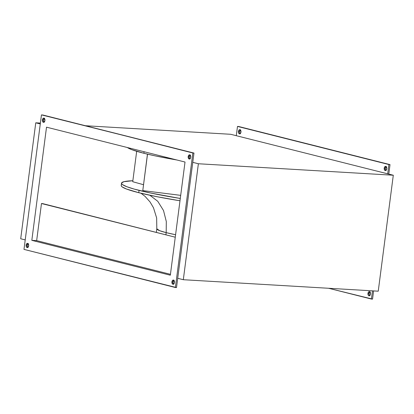 <?xml version="1.0" encoding="UTF-8"?>
<svg xmlns="http://www.w3.org/2000/svg" width="414" height="414" viewBox="0 0 414 414"><rect width="100%" height="100%" fill="white"/><g stroke="black" fill="none" stroke-linecap="round" stroke-linejoin="round"><path stroke-width="0.62" d="M143.886 153.273L144.082 151.731L143.886 153.273L131.657 149.614L127.372 147.524A87.835 8.011 7.4 0 0 143.886 153.273A87.835 8.011 7.4 0 0 176.866 159.985L155.447 155.928L143.886 153.273M141.055 193.266L145.035 196.355L150.028 201.923L153.475 207.735L156.652 217.971L156.808 228.782L159.732 230.717L166.185 232.642L166.309 221.552L163.509 210.509L157.744 201.276L149.868 195.253L157.744 201.276L163.509 210.509L166.309 221.552L166.185 232.642A46.968 4.285 -172.6 0 0 175.588 234.717L166.185 232.642L165.926 234.645L166.185 232.642A46.968 4.285 -172.6 0 1 156.808 228.782L156.357 232.233M139.063 190.378A87.835 8.011 -172.6 0 1 121.525 183.164A87.835 8.011 -172.6 0 1 132.858 180.737L123.967 181.674L121.592 182.936L121.659 183.733L122.565 184.639L126.839 186.724L134.26 189.105L150.629 193.033L180.292 198.466A87.835 8.011 -172.6 0 1 139.063 190.378L138.762 192.696L139.063 190.378M121.525 183.164L121.224 185.482A87.835 8.011 7.4 0 0 138.762 192.696A87.835 8.011 7.4 0 0 179.992 200.785L156.978 196.707L138.762 192.696L126.539 189.043L122.259 186.957L121.359 186.057L121.292 185.255M384.228 168.156A2.111 1.289 93.4 0 1 385.615 166.366A2.111 1.289 93.4 0 1 386.754 168.793L385.967 170.387L384.756 170.283L384.228 168.156L385.015 166.563L386.226 166.671L386.754 168.793A2.111 1.289 93.4 0 1 385.367 170.584A2.111 1.289 93.4 0 1 384.228 168.156L385.346 168.224L384.228 168.156M386.164 166.609A2.111 1.289 -86.6 0 0 385.346 168.224L386.376 166.49M238.438 131.45A2.111 1.289 93.4 0 1 239.82 129.66A2.111 1.289 93.4 0 1 240.958 132.087L240.172 133.681L239.427 133.857L238.769 133.329L238.438 131.45L239.22 129.856L240.43 129.96L240.958 132.087A2.111 1.289 93.4 0 1 239.571 133.877A2.111 1.289 93.4 0 1 238.438 131.45L239.551 131.517L238.438 131.45M240.368 129.898A2.111 1.289 -86.6 0 0 239.551 131.517L240.581 129.784M367.963 293.397A2.111 1.289 93.4 0 1 369.35 291.606A2.111 1.289 93.4 0 1 370.489 294.033L369.702 295.627L368.957 295.803L368.3 295.275L367.963 293.397L368.75 291.803L369.961 291.906L370.489 294.033A2.111 1.289 93.4 0 1 369.102 295.824A2.111 1.289 93.4 0 1 367.963 293.397L369.081 293.464L367.963 293.397M369.893 291.844A2.111 1.289 -86.6 0 0 369.081 293.464L370.111 291.73M190.124 155.064A2.111 1.289 -86.6 0 0 189.307 156.678L188.189 156.611A2.111 1.289 93.4 0 1 189.576 154.82A2.111 1.289 93.4 0 1 190.714 157.248L189.928 158.841L188.717 158.738L188.189 156.611L188.975 155.017L190.186 155.121L190.714 157.248A2.111 1.289 93.4 0 1 189.327 159.038A2.111 1.289 93.4 0 1 188.189 156.611L189.307 156.678L189.483 158.246L190.057 158.981M44.329 118.352A2.111 1.289 -86.6 0 0 43.511 119.967L42.399 119.905A2.111 1.289 93.4 0 1 43.78 118.109A2.111 1.289 93.4 0 1 44.919 120.536L43.889 122.27L42.73 121.778L42.399 119.905L43.185 118.306L44.391 118.414L44.919 120.536A2.111 1.289 93.4 0 1 43.532 122.332A2.111 1.289 93.4 0 1 42.399 119.905L43.511 119.967L43.573 121.183L44.262 122.27M28.064 243.592A2.111 1.289 -86.6 0 0 27.246 245.207L26.129 245.14A2.111 1.289 93.4 0 1 27.515 243.349A2.111 1.289 93.4 0 1 28.654 245.776L27.624 247.51L26.465 247.018L26.129 245.14L26.915 243.546L28.126 243.649L28.654 245.776A2.111 1.289 93.4 0 1 27.267 247.567A2.111 1.289 93.4 0 1 26.129 245.14L27.246 245.207L27.308 246.418L27.997 247.51M173.854 280.299A2.111 1.289 -86.6 0 0 173.042 281.913L171.924 281.851A2.111 1.289 93.4 0 1 173.311 280.055A2.111 1.289 93.4 0 1 174.449 282.483L173.663 284.076L172.452 283.973L171.924 281.851L172.71 280.257L173.921 280.361L174.449 282.483A2.111 1.289 93.4 0 1 173.062 284.278A2.111 1.289 93.4 0 1 171.924 281.851L173.042 281.913L173.218 283.486L173.792 284.216M177.709 278.301L176.504 287.575L177.709 278.301L183.314 279.714L378.241 291.192L393.3 175.231L198.378 163.753L192.769 162.34L193.975 153.061L177.709 278.301L192.769 162.34L198.378 163.753L183.314 279.714L198.378 163.753L393.3 175.231L378.241 291.192L183.314 279.714L177.709 278.301M174.071 280.185L173.042 281.913A2.111 1.289 -86.6 0 0 173.632 284.102M28.276 243.473L27.246 245.207A2.111 1.289 -86.6 0 0 27.836 247.391M371.425 299.058L372.491 290.856L371.425 299.058L372.543 299.125L373.609 290.923L372.543 299.125L328.571 288.268L371.425 299.058M42.575 114.942L193.975 153.061L41.457 114.875L23.986 249.388L175.386 287.513L192.857 152.999L42.575 114.942M190.337 154.945L189.307 156.678A2.111 1.289 -86.6 0 0 189.897 158.862M44.541 118.238L43.511 119.967A2.111 1.289 -86.6 0 0 44.107 122.156M236.29 135.699L387.69 173.823L388.896 164.544L237.496 126.425L236.29 135.699L393.3 175.231L387.69 173.823L388.896 164.544L390.014 164.612L238.614 126.487L237.496 126.425L236.29 135.699L230.686 134.286L236.29 135.699M180.695 195.356L142.783 190.6L147.451 154.143L142.783 190.6L147.519 154.158L142.783 190.6L180.695 195.356M143.482 184.696L132.728 181.715L136.677 151.301L132.728 181.715L143.482 184.696M170.444 274.316L36.655 240.632L31.821 240.348L170.325 275.217L31.821 240.348L46.518 127.17L185.022 162.04L170.325 275.217L185.022 162.04L46.518 127.17L31.821 240.348L36.655 240.632L41.478 203.522L42.59 203.59L175.262 237.206L41.478 203.522L36.655 240.632L170.444 274.316M388.782 174.092L390.014 164.612L388.782 174.092M386.096 170.527L385.522 169.792L385.346 168.224A2.111 1.289 -86.6 0 0 385.936 170.408M369.831 295.767L369.257 295.032L369.081 293.464A2.111 1.289 -86.6 0 0 369.671 295.648M240.301 133.82L239.613 132.728L239.551 131.517A2.111 1.289 -86.6 0 0 240.146 133.701M40.277 123.946L35.759 122.808L40.391 123.077L35.759 122.808L40.277 123.946M85.429 125.732L230.686 134.286L85.429 125.732M20.7 238.769L25.218 239.908L20.7 238.769L35.759 122.808L20.7 238.769M23.986 249.388L41.457 114.875L193.975 153.061L192.857 152.999L175.386 287.513L176.504 287.575L23.986 249.388M390.014 164.612L237.496 126.425L390.014 164.612"/></g></svg>
